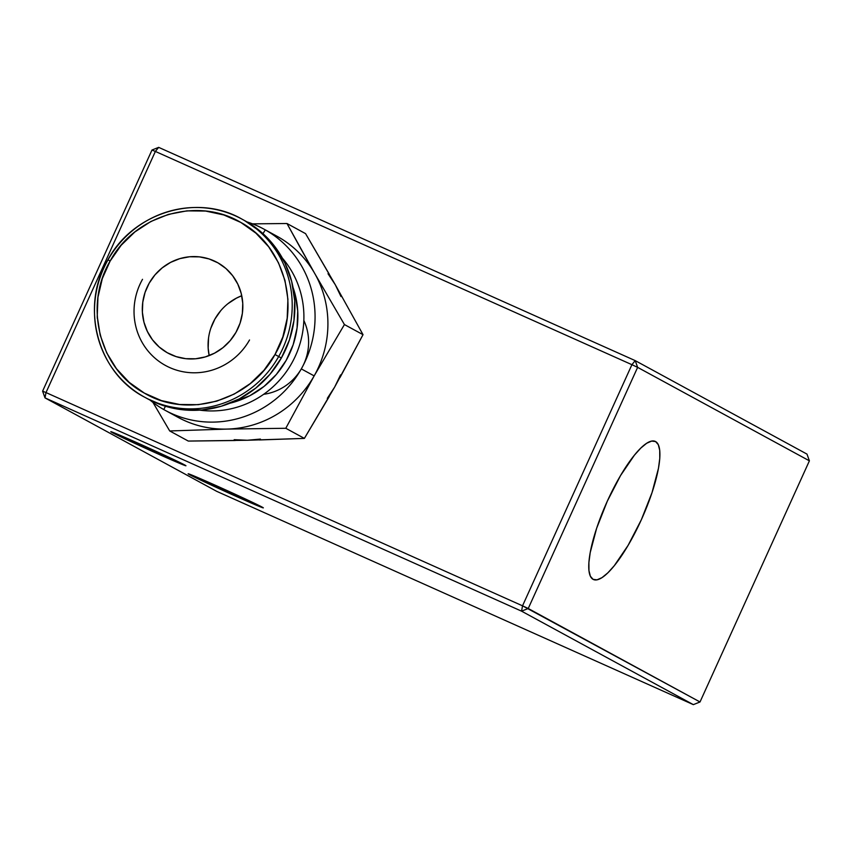 <?xml version="1.0" encoding="UTF-8"?>
<svg xmlns="http://www.w3.org/2000/svg" width="852" height="852" viewBox="0 0 852 852"><rect width="100%" height="100%" fill="white"/><g stroke="black" fill="none" stroke-linecap="round" stroke-linejoin="round"><path stroke-width="1.28" d="M235.035 495.875L235.312 494.32L235.035 495.875L262.171 507.121L216.461 485.768A41.269 0.788 24.4 0 1 263.332 507.856A41.269 0.788 24.4 0 1 235.035 495.875A41.269 0.788 24.4 0 1 188.175 473.755A41.269 0.788 24.4 0 1 216.461 485.768L189.325 474.521L235.035 495.875M157.663 453.765L157.94 452.21L157.663 453.765L184.799 465.011L139.089 443.658A41.269 0.788 24.4 0 1 185.96 465.746A41.269 0.788 24.4 0 1 157.663 453.765A41.269 0.788 24.4 0 1 110.803 431.655A41.269 0.788 24.4 0 1 139.089 443.658L111.953 432.411L157.663 453.765M655.582 441.56L658.308 444.691L659.725 450.346L659.778 458.312L658.468 468.291L652.014 492.648L641.354 519.72L628.094 545.376L614.271 565.717L607.806 572.885L601.97 577.656L596.996 579.839L593.077 579.349A75.668 19.33 -65.9 0 1 606.997 501.871A75.668 19.33 -65.9 0 1 655.241 441.389A75.668 19.33 -65.9 0 1 655.582 441.56A75.668 19.33 -65.9 0 1 641.663 519.038A75.668 19.33 -65.9 0 1 593.429 579.52A75.668 19.33 -65.9 0 1 593.077 579.349L590.361 576.218L588.945 570.563L588.892 562.597L590.202 552.618L596.645 528.261L607.306 501.189L620.565 475.533L634.399 455.192L640.864 448.024L646.689 443.253L651.663 441.08L655.582 441.56M631.918 364.688L155.373 151.432L45.997 392.57L522.532 605.825L631.918 364.688L637.626 367.361L528.24 608.498L700.014 701.973L809.4 460.836L637.626 367.361L528.24 608.498L522.532 605.825L631.918 364.688L637.626 367.361L635.209 360.62L806.982 454.105L809.4 460.836L637.626 367.361L635.209 360.62L631.918 364.688L155.373 151.432L158.664 147.364L635.209 360.62L806.982 454.105L809.4 460.836L700.014 701.973L522.532 605.825L521.562 611.161L693.336 704.636L216.791 491.38L45.018 397.895L521.562 611.161L528.24 608.498L521.562 611.161L522.532 605.825L45.997 392.57L45.018 397.895L521.562 611.161L693.336 704.636L700.014 701.973L693.336 704.636L216.791 491.38L45.018 397.895L45.997 392.57L42.6 391.164L151.986 150.027L155.373 151.432L45.997 392.57L42.6 391.164L151.986 150.027L155.373 151.432L158.664 147.364L635.209 360.62L631.918 364.688M42.6 391.164L45.018 397.895L42.6 391.164M158.664 147.364L151.986 150.027L158.664 147.364M199.656 410.132A92.133 89.055 -61.4 0 0 292.364 362.079A92.133 89.055 -61.4 0 0 282.374 258.135A92.133 89.055 118.6 0 1 292.364 362.079A92.133 89.055 118.6 0 1 199.656 410.132M293.003 287.284A87.703 84.785 118.6 0 1 229.902 403.23L249.764 395.743L264.045 386.414L276.336 374.465L286.176 360.375L293.173 344.677L297.071 327.977L297.721 310.916L295.09 294.142L293.003 287.273M265.302 229.891L262.98 233.65L265.302 229.891A103.188 99.737 118.6 0 1 301.299 368.905A103.188 99.737 -61.4 0 0 265.302 229.891A103.188 99.737 -61.4 0 0 246.899 221.871A103.188 99.737 118.6 0 1 263.854 229.092A103.188 99.737 118.6 0 1 265.302 229.891M165.203 410.344L178.057 417.342A103.188 99.737 -61.4 0 0 226.792 429.088L169.708 430.952L152.966 402.432L169.708 430.952L226.792 429.088A103.188 99.737 -61.4 0 0 314.154 375.892L301.299 368.905A103.188 99.737 118.6 0 1 165.203 410.344A103.188 99.737 118.6 0 1 163.754 409.546L165.437 406.255L163.754 409.546A103.188 99.737 -61.4 0 0 301.299 368.905L314.154 375.892A103.188 99.737 -61.4 0 0 314.739 273.513A103.188 99.737 -61.4 0 0 276.698 236.079L263.854 229.092M235.152 440.516L188.303 441.07L169.708 430.952L188.303 441.07L247.304 440.26L304.388 438.397L285.793 428.279L226.792 429.088A103.188 99.737 118.6 0 1 171.763 413.603M163.754 409.546A103.188 99.737 118.6 0 1 149.941 400.035A103.188 99.737 -61.4 0 0 163.754 409.546M300.596 248.326L286.975 223.512L252.586 223.863L286.975 223.512L305.57 233.64L286.975 223.512L314.739 273.513L300.596 248.326M270.137 232.83A103.188 99.737 118.6 0 1 314.739 273.513A103.188 99.737 118.6 0 1 314.154 375.892L344.432 324.559L314.739 273.513L344.432 324.559L314.154 375.892A103.188 99.737 118.6 0 1 226.792 429.088L285.793 428.279L314.154 375.892L285.793 428.279L304.388 438.397L334.666 387.064L363.027 334.676L344.432 324.559L363.027 334.676L335.251 284.675L305.57 233.64L329.255 274.184M329.255 396.553L304.388 438.397L259.359 439.952M328.009 273.716L335.251 284.675L363.027 334.676L340.012 377.532M260.435 439.078L247.304 440.26L234.194 439.685M335.251 284.675L341.002 296.56M340.555 374.912L334.666 387.064L327.296 398.363M108.012 259.839A101.463 98.076 -61.4 0 0 144.542 397.138A101.463 98.076 -61.4 0 0 278.679 356.551L275.004 354.496C250.275 400.706 187.781 419.163 144.339 393.102C99.641 369.235 83.315 306.038 110.142 261.042L108.023 259.828A101.463 98.076 118.6 0 1 241.851 219.07A101.463 98.076 118.6 0 1 278.679 356.551L281.352 358.01A101.463 98.076 -61.4 0 0 244.524 220.53L241.851 219.07C196.865 193.053 133.072 212.563 107.916 259.775L110.142 261.042L102.315 278.593L97.959 297.263L97.234 316.326L100.174 335.07L106.67 352.76L116.458 368.724L129.184 382.346L144.339 393.102L161.347 400.578L179.548 404.487L198.26 404.679L216.749 401.143L234.311 394.029L250.275 383.592L264.013 370.247L275.004 354.496L282.832 336.945L287.188 318.286L287.912 299.212L284.973 280.468L278.476 262.778L268.689 246.814L255.962 233.192L240.807 222.436L223.799 214.96L205.588 211.051L186.886 210.859L168.387 214.395L150.836 221.509L134.872 231.946L121.133 245.301L110.142 261.042C134.861 214.842 197.366 196.365 240.807 222.436C285.495 246.324 301.842 309.478 275.004 354.496L278.679 356.551A101.463 98.076 -61.4 0 0 242.16 219.241M167.184 352.685A51.589 49.874 118.6 0 1 148.972 283.556A51.589 49.874 118.6 0 1 217.239 262.459A51.589 49.874 118.6 0 1 217.963 262.863L225.94 268.518L232.628 275.686L237.783 284.089L241.201 293.397L242.756 303.269L242.373 313.302L240.083 323.132L235.961 332.365L230.168 340.651L222.936 347.68L214.544 353.165L205.3 356.913L195.566 358.777L185.725 358.671L176.14 356.615L167.184 352.685L159.207 347.02L152.519 339.852L147.364 331.449L143.945 322.141L142.39 312.279L142.774 302.236L145.064 292.417L149.185 283.183L154.968 274.887L162.2 267.869L170.602 262.373L179.847 258.625L189.581 256.761L199.421 256.867L209.006 258.923L217.963 262.863A51.589 49.874 118.6 0 1 236.174 331.982A51.589 49.874 118.6 0 1 167.908 353.09A51.589 49.874 118.6 0 1 167.184 352.685L168.643 353.473L167.184 352.685M227.974 303.653L236.377 298.168L241.744 295.729A51.589 49.874 -61.4 0 0 209.166 355.603L208.165 348.063L208.538 338.031M263.673 394.306A51.589 49.874 -61.4 0 0 303.844 320.49M108.023 259.828L107.916 259.775C79.747 306.699 97.469 373.187 144.851 397.309A101.463 98.076 118.6 0 0 278.679 356.551L281.352 358.01L269.967 374.316L255.749 388.129L239.231 398.928L221.051 406.297L201.913 409.961L182.552 409.759L163.701 405.712L147.407 398.704M220.743 310.682L214.96 318.967L210.838 328.201M144.851 397.309L147.524 398.768A101.463 98.076 -61.4 0 0 281.352 358.01L289.456 339.852L293.961 320.533L294.707 300.788L291.661 281.394L284.941 263.076L274.802 246.558L261.639 232.458L244.386 220.455M97.341 318.51L97.234 316.369M249.53 339.98A63.634 61.504 118.6 0 1 164.713 365.039A63.634 61.504 118.6 0 1 142.518 279.318"/></g></svg>
